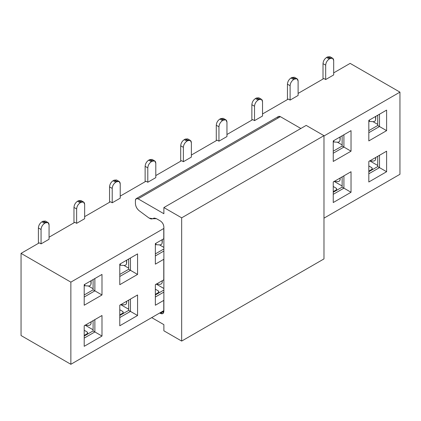 <?xml version="1.0" encoding="UTF-8"?>
<svg xmlns="http://www.w3.org/2000/svg" width="421" height="421" viewBox="0 0 421 421"><rect width="100%" height="100%" fill="white"/><g stroke="black" fill="none" stroke-linecap="round" stroke-linejoin="round"><path stroke-width="0.63" d="M160.322 313.345L159.712 312.992L160.322 313.345L163.88 311.293C163.653 313.64 162.469 314.324 160.322 313.345L162.838 313.592L163.88 311.293L160.322 313.345M153.733 218.178L152.791 218.757L151.071 218.999L149.029 218.036L139.262 210.805C136.867 208.837 135.588 206.395 135.42 203.48L135.42 200.37L136.199 198.644L138.088 198.833L280.397 116.67L300.852 128.479L280.397 116.67L138.088 198.833L163.88 213.721L163.88 207.558L306.188 125.4L323.975 135.667L306.188 125.4L163.88 207.558L181.667 217.831L323.975 135.667L323.975 258.915L323.975 135.667L181.667 217.831L181.667 341.073L323.975 258.915L181.667 341.073L163.88 330.806L163.88 324.644L151.707 317.618L163.88 324.644L163.88 330.806L181.667 341.073L181.667 217.831L163.88 207.558L163.88 213.721L138.088 198.833C136.478 198.096 135.588 198.612 135.42 200.37L135.42 203.48C135.615 206.385 136.899 208.827 139.262 210.805L149.029 218.036L152.812 218.746L156.449 218.678L160.322 220.914C162.469 222.414 163.653 224.467 163.88 227.072L163.88 310.714M277.728 118.212C277.897 116.449 278.786 115.938 280.397 116.67L278.507 116.48L136.199 198.644M163.88 228.55L163.88 227.072C163.685 224.451 162.495 222.393 160.322 220.914L156.449 218.678L154.486 218.067L152.928 218.641M163.88 300.51L163.88 279.839M163.88 259.425L163.88 238.76M163.88 310.587L70.86 364.291L21.05 335.537L21.05 253.374L39.285 242.849L41.063 243.875L39.285 242.849L21.05 253.374L70.86 282.133L70.86 364.291L163.769 310.651L163.769 300.383L155.354 305.241L155.354 284.701L163.769 279.839L163.769 259.299L155.354 264.156L155.354 243.617L163.769 238.76L163.769 228.487L70.86 282.133L21.05 253.374L21.05 335.537L70.86 364.291L70.86 282.133L163.88 228.424M101.987 274.429L101.987 294.968L84.2 305.241L84.2 284.696L101.987 274.429L94.872 278.539L94.872 290.858L101.987 294.968L101.987 274.429L84.2 284.696L84.2 305.241L101.987 294.968L94.872 290.858L84.2 297.021L94.872 290.858L94.872 278.539L101.987 274.429M137.567 253.889L137.567 274.429L119.78 284.701L119.78 264.156L137.567 253.889L130.452 257.994L130.452 270.319L137.567 274.429L137.567 253.889L119.78 264.156L119.78 284.701L137.567 274.429L130.452 270.319L119.78 276.481L130.452 270.319L130.452 257.994L137.567 253.889M84.2 346.32L84.2 325.78L101.987 315.508L101.987 336.053L84.2 346.32L101.987 336.053L101.987 315.508L84.2 325.78L84.2 346.32M119.78 325.78L119.78 305.241L137.567 294.968L137.567 315.508L119.78 325.78L137.567 315.508L137.567 294.968L119.78 305.241L119.78 325.78M163.88 279.776L155.354 284.701L163.88 279.776L155.354 284.701L155.354 305.241L163.88 300.32M163.88 292.1L155.354 297.026L163.88 292.1M163.88 238.696L155.354 243.617L163.88 238.696L155.354 243.617L155.354 264.156L163.88 259.236M163.88 251.021L155.354 255.942L163.88 251.021M84.2 284.696L94.872 278.534L84.2 284.696M119.78 264.156L130.452 257.994L119.78 264.156M84.2 325.78L101.987 315.508L94.872 319.618L94.872 331.943L101.987 336.053L94.872 331.943L84.2 338.105L94.872 331.943L94.872 319.618L84.2 325.78M119.78 305.241L137.567 294.968L130.452 299.078L130.452 311.403L137.567 315.508L130.452 311.403L119.78 317.566L130.452 311.403L130.452 299.078L119.78 305.241M399.95 92.131L323.975 135.994L399.95 92.131L399.95 174.294L399.95 92.131L350.14 63.376L399.95 92.131M323.975 218.157L399.95 174.294L323.975 218.157M351.03 130.647L351.03 151.186L333.243 161.453L333.243 140.914L351.03 130.647L343.915 134.752L343.915 147.076L351.03 151.186L351.03 130.647L333.243 140.914L333.243 161.453L351.03 151.186L343.915 147.076L333.243 153.239L343.915 147.076L343.915 134.752L351.03 130.647M386.61 110.102L386.61 130.647L368.822 140.914L368.822 120.374L386.61 110.102L379.495 114.212L379.495 126.537L386.61 130.647L386.61 110.102L368.822 120.374L368.822 140.914L386.61 130.647L379.495 126.537L368.822 132.699L379.495 126.537L379.495 114.212L386.61 110.102M333.243 202.538L333.243 181.998L351.03 171.726L351.03 192.265L333.243 202.538L351.03 192.265L351.03 171.726L333.243 181.998L333.243 202.538M368.822 181.998L368.822 161.459L386.61 151.186L386.61 171.726L368.822 181.998L386.61 171.726L386.61 151.186L368.822 161.459L368.822 181.998M163.88 290.048L155.354 294.968L163.88 290.048M163.88 248.969L155.354 253.889L163.88 248.969M93.094 289.832L94.872 290.858L93.094 289.832L84.2 294.968L93.094 289.832L93.094 279.565L93.094 289.832M128.673 269.293L130.452 270.319L128.673 269.293L119.78 274.429L128.673 269.293L128.673 259.02L128.673 269.293M93.094 330.917L94.872 331.943L93.094 330.917L84.2 336.053L93.094 330.917L93.094 320.644L93.094 330.917M128.673 310.377L130.452 311.403L128.673 310.377L119.78 315.508L128.673 310.377L128.673 300.105L128.673 310.377M333.243 140.914L343.915 134.752L333.243 140.914M368.822 120.374L379.495 114.212L368.822 120.374M333.243 181.998L351.03 171.726L343.915 175.836L343.915 188.161L351.03 192.265L343.915 188.161L333.243 194.323L343.915 188.161L343.915 175.836L333.243 181.998M368.822 161.459L386.61 151.186L379.495 155.296L379.495 167.621L386.61 171.726L379.495 167.621L368.822 173.778L379.495 167.621L379.495 155.296L368.822 161.459M373.001 121.658L377.716 124.379L373.001 121.658M368.822 130.647L377.716 125.511L377.716 115.238L377.716 125.511L379.495 126.537L377.716 125.511L368.822 130.647M337.421 142.198L342.136 144.919L337.421 142.198M333.243 151.186L342.136 146.05L342.136 135.778L342.136 146.05L343.915 147.076L342.136 146.05L333.243 151.186M159.538 244.901L163.88 247.411L159.538 244.901M123.958 265.44L128.673 268.161L123.958 265.44M88.378 285.985L93.094 288.706L88.378 285.985M156.333 284.133L163.88 288.49L156.333 284.133M120.753 304.672L128.673 309.246L120.753 304.672M85.179 325.217L93.094 329.785L85.179 325.217M369.796 160.89L377.716 165.464L369.796 160.89M334.221 181.43L342.136 186.003L334.221 181.43M333.243 192.265L342.136 187.135L342.136 176.862L342.136 187.135L343.915 188.161L342.136 187.135L333.243 192.265M368.822 171.726L377.716 166.59L377.716 156.323L377.716 166.59L379.495 167.621L377.716 166.59L368.822 171.726M368.822 165.948L371.517 167.505L372.259 168.532L371.522 170.168L371.522 169.558L368.822 171.121L371.522 169.558C372.496 168.874 372.496 168.19 371.517 167.505L368.822 165.948M333.243 186.487L335.942 188.045L336.679 189.071L335.942 190.708L335.942 190.097L333.243 191.66L335.942 190.097C336.916 189.413 336.916 188.729 335.942 188.045L333.243 186.487M155.354 289.19L158.054 290.748L158.791 291.774L158.054 293.411L158.054 292.8L155.354 294.363L158.054 292.8C159.033 292.116 159.027 291.432 158.054 290.748L155.354 289.19M119.78 309.73L122.474 311.287L123.216 312.314L122.479 313.95L122.479 313.34L119.78 314.903L122.479 313.34C123.453 312.656 123.453 311.972 122.474 311.287L119.78 309.73M84.2 330.274L86.9 331.827L87.636 332.853L86.9 334.49L86.9 333.885L84.2 335.442L86.9 333.885C87.873 333.195 87.873 332.511 86.9 331.827L84.2 330.274M332.643 58.245L333.685 60.55C333.474 58.177 332.29 57.493 330.127 58.498L329.238 59.008L330.127 58.498L327.459 56.956L330.127 58.498L332.643 58.245L329.975 56.709L327.459 56.956L326.57 57.467L329.238 59.008C327.08 60.503 325.891 62.555 325.68 65.171L325.68 79.548L323.902 78.522L325.68 79.548L325.68 65.171L323.012 63.629L325.68 65.171C325.907 62.566 327.096 60.508 329.238 59.008L326.57 57.467C324.428 58.972 323.239 61.024 323.012 63.629L323.012 79.037L323.012 63.629C323.223 61.013 324.412 58.961 326.57 57.467L327.459 56.956L330.927 58.14M297.068 78.785L298.11 81.09C297.9 78.716 296.71 78.032 294.553 79.037L293.663 79.548L294.553 79.037L291.885 77.496L294.553 79.037L297.068 78.785L294.4 77.248L291.885 77.496L290.995 78.011L293.663 79.548C291.5 81.043 290.316 83.095 290.106 85.71L290.106 100.093L288.327 99.061L290.106 100.093L290.106 85.71L287.438 84.174L290.106 85.71C290.332 83.105 291.516 81.048 293.663 79.548L290.995 78.011C288.848 79.511 287.664 81.563 287.438 84.174L287.438 99.577L287.438 84.174C287.648 81.553 288.832 79.501 290.995 78.011L291.885 77.496L295.353 78.68M261.488 99.33L262.53 101.629C262.32 99.256 261.136 98.572 258.973 99.577L258.084 100.093L258.973 99.577L256.305 98.035L258.973 99.577L261.488 99.33L258.82 97.788L256.305 98.035L255.415 98.551L258.084 100.093C255.926 101.582 254.737 103.634 254.526 106.255L254.526 120.632L252.747 119.606L254.526 120.632L254.526 106.255L251.858 104.713L254.526 106.255C254.752 103.645 255.942 101.593 258.084 100.093L255.415 98.551C253.274 100.051 252.084 102.103 251.858 104.713L251.858 120.117L251.858 104.713C252.068 102.098 253.258 100.04 255.415 98.551L256.305 98.035L259.773 99.219M225.914 119.869L226.956 122.169C226.745 119.796 225.556 119.111 223.398 120.117L222.509 120.632L223.398 120.117L220.73 118.575L223.398 120.117L225.914 119.869L223.246 118.327L220.73 118.575L219.841 119.09L222.509 120.632C220.346 122.122 219.162 124.174 218.952 126.795L218.952 141.172L217.173 140.146L218.952 141.172L218.952 126.795L216.283 125.253L218.952 126.795C219.178 124.184 220.362 122.132 222.509 120.632L219.841 119.09C217.694 120.59 216.51 122.643 216.283 125.253L216.283 140.656L216.283 125.253C216.494 122.637 217.678 120.58 219.841 119.09L220.73 118.575L224.193 119.759M190.334 140.409L191.376 142.714C191.166 140.34 189.982 139.656 187.819 140.656L186.929 141.172L187.819 140.656L185.151 139.119L187.819 140.656L190.334 140.409L187.666 138.867L185.151 139.119L184.261 139.63L186.929 141.172C184.766 142.661 183.582 144.719 183.372 147.334L183.372 161.711L181.593 160.685L183.372 161.711L183.372 147.334L180.704 145.792L183.372 147.334C183.598 144.724 184.782 142.672 186.929 141.172L184.261 139.63C182.114 141.13 180.93 143.187 180.704 145.792L180.704 161.201L180.704 145.792C180.914 143.177 182.098 141.124 184.261 139.63L185.151 139.119L188.619 140.304M154.76 160.948L155.802 163.253C155.591 160.88 154.402 160.196 152.244 161.201L151.355 161.711L152.244 161.201L149.576 159.659L152.244 161.201L154.76 160.948L152.092 159.406L149.576 159.659L148.687 160.169L151.355 161.711C149.192 163.201 148.008 165.258 147.797 167.874L147.797 182.251L146.013 181.225L147.797 182.251L147.797 167.874L145.124 166.332L147.797 167.874C148.024 165.264 149.208 163.211 151.355 161.711L148.687 160.169C146.54 161.669 145.35 163.727 145.124 166.332L145.124 181.74L145.124 166.332C145.34 163.716 146.524 161.664 148.687 160.169L149.576 159.659L153.039 160.843M119.18 181.488L120.222 183.793C120.011 181.419 118.827 180.735 116.664 181.74L115.775 182.251L116.664 181.74L113.996 180.199L116.664 181.74L119.18 181.488L116.512 179.951L113.996 180.199L113.107 180.714L115.775 182.251C113.612 183.745 112.428 185.798 112.218 188.413L112.218 202.796L110.439 201.764L112.218 202.796L112.218 188.413L109.549 186.877L112.218 188.413C112.444 185.808 113.628 183.751 115.775 182.251L113.107 180.714C110.96 182.214 109.776 184.266 109.549 186.877L109.549 202.28L109.549 186.877C109.76 184.256 110.944 182.204 113.107 180.714L113.996 180.199L117.464 181.383M83.6 202.033L84.647 204.332C84.432 201.959 83.247 201.275 81.085 202.28L80.195 202.79L81.085 202.28L78.417 200.738L81.085 202.28L83.6 202.033L80.932 200.491L78.417 200.738L77.527 201.254L80.195 202.79C78.038 204.285 76.848 206.337 76.638 208.953L76.638 223.335L74.859 222.309L76.638 223.335L76.638 208.953L73.97 207.416L76.638 208.953C76.864 206.348 78.053 204.29 80.195 202.79L77.527 201.254C75.385 202.754 74.196 204.806 73.97 207.416L73.97 222.82L73.97 207.416C74.18 204.795 75.37 202.743 77.527 201.254L78.417 200.738L81.885 201.922M48.026 222.572L49.068 224.872C48.857 222.499 47.673 221.814 45.51 222.82L44.621 223.335L45.51 222.82L42.842 221.278L45.51 222.82L48.026 222.572L45.357 221.03L42.842 221.278L41.953 221.793L44.621 223.335C42.458 224.825 41.274 226.877 41.063 229.498L41.063 243.875L41.063 229.498L38.395 227.956L41.063 229.498C41.29 226.887 42.474 224.835 44.621 223.335L41.953 221.793C39.806 223.293 38.621 225.346 38.395 227.956L38.395 243.359L38.395 227.956C38.606 225.34 39.79 223.283 41.953 221.793L42.842 221.278L46.31 222.462M375.743 118.975L375.59 119.753C375.427 120.98 374.595 121.616 373.085 121.664L368.822 121.401L373.085 121.664C374.606 121.627 375.437 120.99 375.59 119.753L375.59 116.464L375.748 118.933M337.505 142.203L333.243 141.94L337.505 142.203C339.026 142.166 339.863 141.53 340.01 140.293L340.01 137.009L340.01 140.293C339.852 141.519 339.016 142.161 337.505 142.203M162.28 242.217L162.122 242.996C161.964 244.222 161.127 244.859 159.622 244.906L155.354 244.643L159.622 244.906C161.143 244.869 161.974 244.233 162.122 242.996L162.122 239.712L162.285 242.175M126.7 262.757L126.547 263.535C126.384 264.762 125.553 265.404 124.042 265.446L119.78 265.183L124.042 265.446C125.563 265.409 126.4 264.772 126.547 263.535L126.547 260.252L126.71 262.715M91.125 283.301L90.968 284.075C90.81 285.306 89.973 285.943 88.463 285.985L84.2 285.727L88.463 285.985C89.983 285.954 90.82 285.312 90.968 284.075L90.968 280.791L91.131 283.259M369.422 120.027L369.422 121.459L369.422 120.027M333.848 140.567L333.848 141.998L333.848 140.567M155.959 243.27L155.959 244.701L155.959 243.27M120.38 263.809L120.38 265.241L120.38 263.809M84.805 284.349L84.805 285.78L84.805 284.349M375.779 158.375L375.627 159.154C375.469 160.385 374.632 161.022 373.122 161.069L369.464 160.864L373.122 161.069C374.643 161.032 375.479 160.396 375.627 159.154L375.627 157.528L375.606 159.427L375.79 158.333M340.205 178.914L340.052 179.693C339.889 180.925 339.058 181.562 337.547 181.609L333.885 181.404L337.547 181.609C339.068 181.572 339.905 180.935 340.052 179.693L340.052 178.067L340.026 179.967L340.21 178.872M162.317 281.617L162.164 282.396C162.006 283.628 161.169 284.264 159.659 284.312L155.996 284.107L159.659 284.312C161.18 284.275 162.017 283.638 162.164 282.396L162.164 280.77L162.143 282.67L162.322 281.575M126.737 302.157L126.584 302.936C126.426 304.167 125.59 304.804 124.084 304.851L120.422 304.646L124.084 304.851C125.605 304.815 126.437 304.178 126.584 302.936L126.584 301.31L126.563 303.209L126.747 302.115M91.162 322.697L91.01 323.475C90.852 324.707 90.015 325.344 88.505 325.391L84.842 325.191L88.505 325.391C90.026 325.354 90.862 324.717 91.01 323.475L91.01 321.849L90.983 323.754L91.168 322.654M375.59 119.753L375.774 116.359L375.685 119.169M340.01 140.293L340.194 136.904L340.11 139.714M162.122 242.996L162.306 239.602L162.222 242.417M126.547 263.535L126.732 260.146L126.642 262.957M90.968 284.075L91.152 280.686L91.068 283.496M375.627 159.154L375.727 158.57M340.052 179.693L340.147 179.109M162.164 282.396L162.259 281.812M126.584 302.936L126.684 302.352M91.01 323.475L91.104 322.891M333.685 60.55L333.685 74.927L333.685 60.55M298.11 81.09L298.11 95.467L298.11 81.09M262.53 101.629L262.53 116.012L262.53 101.629M226.956 122.169L226.956 136.551L226.956 122.169M191.376 142.714L191.376 157.091L191.376 142.714M155.802 163.253L155.802 177.63L155.802 163.253M120.222 183.793L120.222 198.17L120.222 183.793M84.647 204.332L84.647 218.71L84.647 204.332M49.068 224.872L49.068 239.254L49.068 224.872M325.68 79.548L333.685 74.927L325.68 79.548M290.106 100.093L298.11 95.467L290.106 100.093M254.526 120.632L262.53 116.012L254.526 120.632M218.952 141.172L226.956 136.551L218.952 141.172M183.372 161.711L191.376 157.091L183.372 161.711M147.797 182.251L155.802 177.63L147.797 182.251M112.218 202.796L120.222 198.17L112.218 202.796M76.638 223.335L84.647 218.71L76.638 223.335M41.063 243.875L49.068 239.254L41.063 243.875M350.14 63.376L333.685 72.875L350.14 63.376M323.902 78.522L298.11 93.415L323.902 78.522M288.327 99.061L262.53 113.954L288.327 99.061M252.747 119.606L226.956 134.494L252.747 119.606M217.173 140.146L191.376 155.039L217.173 140.146M181.593 160.685L155.802 175.578L181.593 160.685M146.013 181.225L120.222 196.118L146.013 181.225M110.439 201.764L84.647 216.657L110.439 201.764M74.859 222.309L49.068 237.197L74.859 222.309M152.791 218.757L153.865 218.141M372.259 168.532L372.259 169.742M336.679 189.071L336.679 190.281M158.791 291.774L158.791 292.984M123.216 312.314L123.216 313.524M87.636 332.858L87.636 334.063"/></g></svg>
